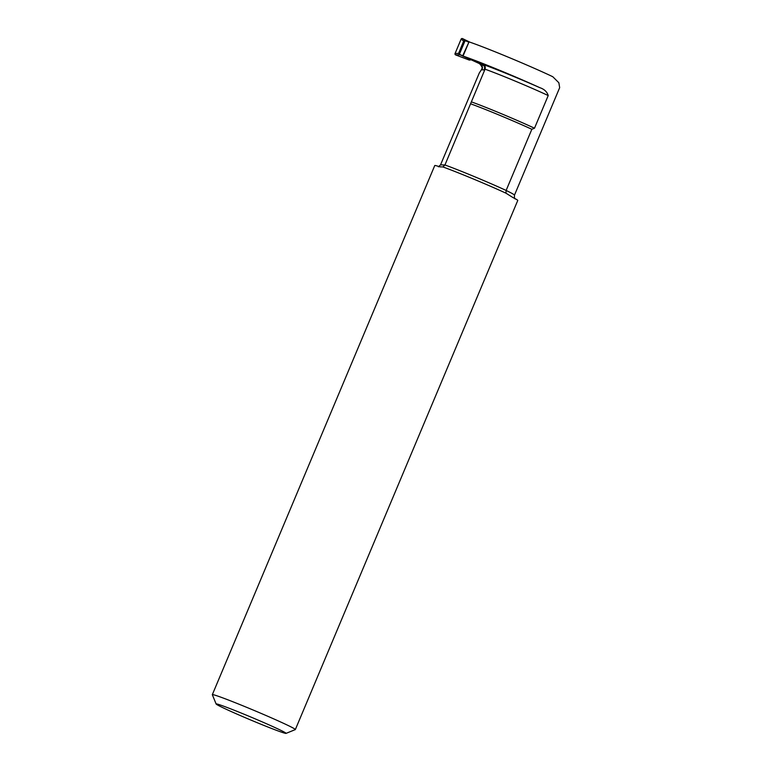 <?xml version="1.0" encoding="UTF-8"?>
<svg xmlns="http://www.w3.org/2000/svg" width="772" height="772" viewBox="0 0 772 772"><rect width="100%" height="100%" fill="white"/><g stroke="black" fill="none" stroke-linecap="round" stroke-linejoin="round"><path stroke-width="1.16" d="M480.116 64.076L482.191 67.28L481.834 69.094L479.306 72.973L440.542 164.851L444.933 164.976A43.879 1.612 22.8 0 1 506.133 190.443L531.84 129.281L534.494 128.22L548.216 95.554C547.049 91.771 544.241 89.147 539.811 87.67A53.181 1.949 -157.2 0 0 463.046 56.095L469.019 41.881A53.181 1.949 -157.2 0 1 552.8 76.737L558.851 82.758L559.671 87.651L514.47 195.162A53.181 1.949 22.8 0 0 506.133 190.443L505.94 193.174L512.936 197.535M286.026 733.381A37.934 1.39 -157.2 0 0 251.633 717.362A37.934 1.39 -157.2 0 0 216.131 703.996A37.934 1.39 -157.2 0 0 249.549 719.504A37.934 1.39 -157.2 0 0 285.862 733.4A37.934 1.39 -157.2 0 0 286.026 733.381L295.3 729.608A45.027 1.65 -157.2 0 0 295.348 729.559A45.027 1.65 -157.2 0 0 254.48 710.587A45.027 1.65 -157.2 0 0 212.329 694.665L434.752 165.546A45.027 1.65 22.8 0 1 439.847 166.849L442.896 166.935L444.933 164.976L485.048 69.191L484.034 69.905L481.892 69.847L481.834 69.094M484.343 69.171C484.98 67.106 484.362 65.552 482.5 64.52L462.611 55.999L469.019 41.881M480.01 64.317L480.358 64.462C482.22 65.495 482.838 67.048 482.201 69.104M531.84 129.281A43.879 1.612 -157.2 0 0 470.64 103.815M438.438 166.81L440.542 164.851M212.329 694.665A45.027 1.65 -157.2 0 0 212.339 694.732L216.131 703.996M295.348 729.559L517.771 200.44A45.027 1.65 -157.2 0 0 513.612 197.883L512.502 197.314M442.896 166.935A45.027 1.65 22.8 0 1 505.94 193.174M548.216 95.554A43.164 1.583 -157.2 0 0 485.048 69.191C485.685 67.087 485.086 65.543 483.262 64.549L482.5 64.52M462.717 55.758L460.315 54.725A1.062 1.042 -78.1 0 1 459.765 53.336L464.705 41.572A1.062 1.042 -78.1 0 1 466.085 41.012L468.479 42.035M460.015 54.735L455.654 54.928A1.062 1.042 101.9 0 1 455.065 53.519L458.597 53.364L459.61 54.58L462.65 55.922M483.976 65.726L467.359 58.035M455.065 53.519L461.106 39.15A1.062 1.042 -78.1 0 1 462.515 38.6L465.603 40.887M462.515 38.6L470.052 42.228L462.515 38.6L461.106 39.15L455.065 53.519L455.654 54.928L469.308 60.081L470.785 59.569M461.106 39.15L463.75 41.109L465.371 40.858M464.705 41.572L463.75 41.109M463.567 41.331L458.597 53.364M455.654 54.928L469.308 60.081L470.804 59.888M539.811 87.67A46.706 1.708 -157.2 0 0 483.262 64.549M471.316 101.846A43.164 1.583 22.8 0 1 534.494 128.22M460.315 54.725L459.61 54.58M459.765 53.336L458.616 53.094M515.204 198.877C514.557 198.954 514.316 197.719 514.47 195.162M465.892 40.945L465.13 40.791"/></g></svg>
